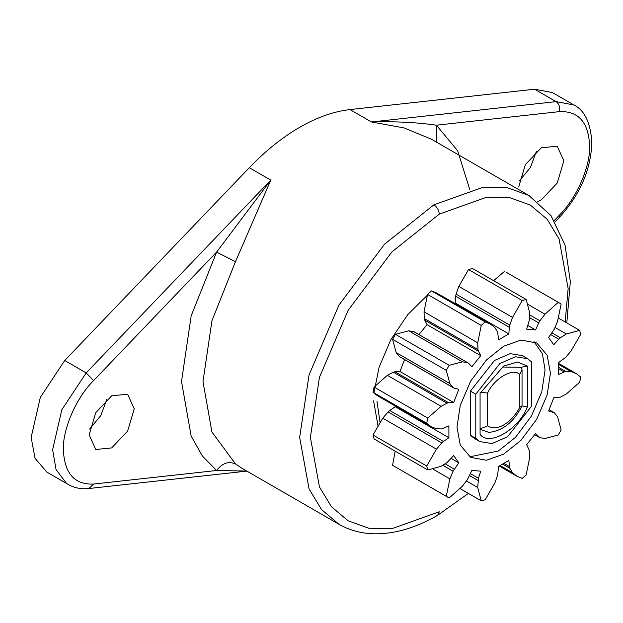<?xml version="1.0" encoding="UTF-8"?>
<svg xmlns="http://www.w3.org/2000/svg" width="623" height="623" viewBox="0 0 623 623"><rect width="100%" height="100%" fill="white"/><g stroke="black" fill="none" stroke-linecap="round" stroke-linejoin="round"><path stroke-width="0.93" d="M469.812 189.75L457.679 150.813L436.404 125.2L559.423 111.634C578.502 110.855 588.564 122.287 589.623 145.93C590.394 166.621 576.672 198.036 559.423 215.106L559.532 217.256C580.013 194.719 590.783 169.908 591.85 142.815C590.674 122.926 584.693 110.31 573.9 104.968L552.414 92.562L534.581 89.221L349.994 109.578C333.842 111.4 317.06 117.319 299.647 127.326C282.235 137.418 265.46 150.875 249.301 167.704L64.714 360.499L40.324 397.404L31.15 437.362L35.075 458.364L46.881 472.125L68.359 484.53C74.558 488.027 81.449 489.351 89.034 488.51L93.575 484.055C74.495 484.842 64.426 473.41 63.367 449.759C62.604 429.068 76.325 397.653 93.575 380.591L216.594 252.105L191.152 315.939L181.511 381.556L191.152 436.03L202.343 455.997L216.594 470.497L93.575 484.055M106.883 399.195L100.801 415.564L89.665 429.021M536.481 151.171L530.391 167.54L519.263 180.997M559.423 215.106L554.268 220.487M537.774 201.595L541.294 199.874L557.242 183.045L563.846 160.812L557.242 146.21L541.294 147.791L525.345 164.628L518.741 186.853M502.083 367.04L521.015 367.313L527.331 366.051L527.331 406.983C518.866 429.457 488.549 446.964 480.076 434.262L480.076 393.339L503.703 366.051L517.604 362.041L527.331 366.051M372.99 434.994L382.771 418.158L388.059 411.92L441.762 442.922L436.466 449.167L426.693 465.996L372.99 434.994L374.057 438.958L427.752 469.96L441.068 466.323L447.026 462.585L453.684 455.553L458.808 462.842L453.092 471.206L449.884 478.877L446.27 496.297L449.167 497.972L462.445 486.127L467.484 479.515L471.868 470.388L480.746 471.175L478.441 478.293L470.388 473.636M478.441 478.293L477.724 487.49L481.236 500.837L485.192 499.771L494.888 482.895L497.645 475.185L498.579 466.401L508.835 460.483L509.77 468.185L512.527 472.709L517.082 476.338L522.222 478.394L526.178 474.882L529.69 457.492L529.425 450.756L526.669 444.666L535.546 433.616L539.931 437.689L544.969 438.483L558.247 434.994L561.144 429.971L557.53 416.725L554.322 412.769L548.606 411.001L553.73 397.793L560.389 397.131L566.346 393.993L579.655 382.257L580.722 377.071L576.368 373.652L570.948 371.526L565.653 371.394L558.745 367.406M565.653 371.394L558.512 374.439L558.512 362.602L565.653 357.392L570.948 351.154L580.722 334.317L579.655 330.361L566.346 333.99L560.389 337.736L551.916 332.846M89.144 434.885L95.755 449.487L111.696 447.906L127.645 431.069L134.257 408.836L127.645 394.234L111.696 395.815L95.755 412.652L89.144 434.885M338.967 524.278C349.23 530.157 360.631 533.319 373.169 533.779C393.798 534.332 415.307 528.156 437.696 515.244L439.27 511.771L391.828 528.709L368.746 528.234L348.132 520.797L331.397 506.67L319.435 486.913L310.386 437.362L319.435 377.359L348.132 310.34L391.828 251.972L439.27 214.133C438.927 210.2 437.136 207.101 433.896 204.835L384.484 244.247L338.967 305.044L309.07 374.859L299.647 437.362L309.07 488.985L321.53 509.552L338.967 524.278L241.638 468.083L235.471 463.909C228.477 460.981 222.185 463.177 216.594 470.497L246.794 471.058M216.594 252.105L235.471 261.691L270.787 180.109L216.594 252.105M436.466 142.106L436.404 125.2C416.616 122.349 394.966 121.275 371.472 121.976L404.054 127.91L431.537 139.264M477.989 480.458L469.516 475.567M481.236 500.837L460.101 488.634M470.412 391.127L494.514 360.452L510.058 353.646L522.261 355.624L527.626 358.723L515.431 356.745L499.887 363.552L475.785 394.227L470.412 391.127L470.412 435.236L475.785 438.335L475.785 394.227M475.785 438.335L479.788 441.59L491.983 443.568L507.527 436.762L531.629 406.087L531.629 361.979L527.626 358.723M480.076 392.217L487.599 393.051C494.234 378.332 513.181 367.391 519.816 374.454L522.035 369.696L521.015 367.313M522.027 405.931L527.331 406.983M522.043 369.774L522.043 405.744L519.816 407.263C515.486 415.214 510.112 421.117 503.703 424.964C497.302 428.515 491.929 428.811 487.599 425.867L480.076 428.912L480.076 393.339M447.696 497.17L392.568 465.295L446.27 496.297M392.568 465.295L395.184 451.153M442.937 465.35L453.092 471.206M445.25 463.886L454.315 469.119M451.114 458.403L458.808 462.842M509.341 466.518L504.093 463.489M509.77 468.185L502.862 464.197M388.059 411.92L389.718 410.471L443.412 441.473L441.762 442.922M539.931 437.689L534.775 434.683M389.718 410.471L395.2 406.71L448.903 437.72L443.412 441.473M431.046 426.669L377.351 395.66L372.99 392.241L426.693 423.243L431.046 426.669L436.466 428.795L441.762 428.92L448.903 425.883L448.903 437.72M554.322 412.769L549.143 409.802M372.99 392.241L374.057 387.054L427.752 418.056L426.693 423.243M374.057 387.054L387.366 375.319L393.331 372.18L447.026 403.182L441.068 406.328L427.752 418.056M393.331 372.18L394.974 371.76L448.677 402.762L447.026 403.182M394.974 371.76L399.982 371.518L453.684 402.52L448.677 402.762M400.612 357.228L454.315 388.23L458.808 389.313L453.684 402.52M399.39 356.551L396.189 352.587L392.568 339.34L446.27 370.342L449.884 383.589L453.092 387.553L454.315 388.23M392.568 339.34L395.465 334.317L449.167 365.319L446.27 370.342M395.465 334.317L408.75 330.829L413.781 331.623L467.484 362.625L462.445 361.831L449.167 365.319M563.994 371.861L558.745 368.832M468.675 363.349L471.868 366.698L480.746 355.655L427.043 324.653L424.746 320.191L478.441 351.201L480.746 355.655M413.781 331.623L414.98 332.339M424.746 320.191L424.286 318.555L477.989 349.558L478.441 351.201M424.286 318.555L424.029 311.819L427.534 294.43L481.236 325.432L477.724 342.821L477.989 349.558M579.655 330.361L558.527 318.158M427.534 294.43L431.49 290.918L485.192 321.92L481.236 325.432M454.432 303.253L455.133 302.918L508.835 333.92L498.579 339.839L497.645 332.129L494.888 327.612L490.332 323.976L485.192 321.92M431.49 290.918L436.637 292.974L490.332 323.976M560.389 337.736L558.738 339.216L550.685 334.567M558.738 339.216L553.73 344.76L548.606 337.471L554.322 329.108L557.53 321.445L561.144 304.016L558.247 302.342L544.969 314.187L539.931 320.798L529.776 314.934M455.133 302.918L455.647 296.283L509.341 327.285L508.835 333.92M455.647 296.283L456.075 294.126L509.77 325.128L509.341 327.285M456.075 294.126L458.832 286.416L468.519 269.541L522.222 300.543L512.527 317.426L509.77 325.128M558.247 302.342L506.016 272.15L559.711 303.152M493.611 280.677L504.544 271.34M539.931 320.798L538.731 322.901L529.675 317.668M468.519 269.541L472.483 268.474L526.178 299.484L522.222 300.543M538.731 322.901L535.546 329.933L526.669 329.139L529.425 319.856L529.69 312.824L526.178 299.484M535.546 329.933L527.852 325.486M533.95 341.575L542.407 353.716L545.055 370.085L541.776 391.836L531.372 416.133L515.533 437.291L498.338 451.005L470.902 456.558M479.788 441.59L474.415 438.491L470.412 435.236M426.693 465.996L427.752 469.96M550.428 373.185L547.142 394.935L536.738 419.232L520.906 440.391L503.703 454.105L486.508 460.241L470.669 457.375L460.265 445.095L456.986 427.129L460.265 405.378L470.669 381.081L486.508 359.93L503.703 346.209L520.906 340.072L536.738 342.938L547.142 355.219L550.428 373.185M395.2 406.71L395.146 405.939M399.982 371.518L404.537 359.58M418.983 334.567L427.043 324.653M376.977 401.399L380.007 422.199M373.94 392.786L379.111 367.235L390.808 339.737L407.808 314.537L427.246 295.333M377.943 425.525L373.59 400.877M488.876 432.385L480.076 429.356M93.575 380.591L86.192 372.904L61.802 409.802L52.628 449.759L56.047 469.555L66.412 483.284M64.714 360.499L86.192 372.904L270.787 180.109L249.301 167.704M349.994 109.578L371.472 121.976L556.066 101.627L534.581 89.221M573.9 104.968L556.066 101.627C559.174 103.932 560.295 107.273 559.423 111.634M235.471 463.909L211.921 431.996L202.989 381.556L211.921 320.798L235.471 261.691M439.27 214.133L486.703 197.195L509.793 197.678L530.399 205.107L547.142 219.241L559.096 238.991L568.145 288.55L565.178 321.998M566.805 322.94L570.333 281.643L565.061 245.143L551.036 215.675L528.826 195.435L507.356 187.694L483.316 187.188L433.896 204.835M477.724 487.49L466.487 481.003M519.816 407.263L519.816 374.454M487.599 393.051L487.599 425.867M433.094 469.181L449.884 478.877M512.527 472.709L500.222 465.599M382.771 418.158L436.466 449.167M387.366 375.319L441.068 406.328M396.189 352.587L449.884 383.589M570.948 371.526L558.636 364.416M408.75 330.829L462.445 361.831M424.029 311.819L477.724 342.821M566.346 333.99L555.109 327.503M458.832 286.416L512.527 317.426M544.969 314.187L528.172 304.499M246.879 471.105L89.034 488.51M437.696 515.244L468.387 493.416M555.116 221.874L559.532 217.256M517.082 476.338L499.28 466.066M539.354 437.416L534.729 434.745M553.8 412.403L549.175 409.732M453.614 387.911L399.911 356.909M576.368 373.652L558.574 363.373M468.052 362.898L414.357 331.895M521.934 406.196C513.601 422.238 502.566 430.968 488.821 432.385M431.49 139.241L528.826 195.435"/></g></svg>
